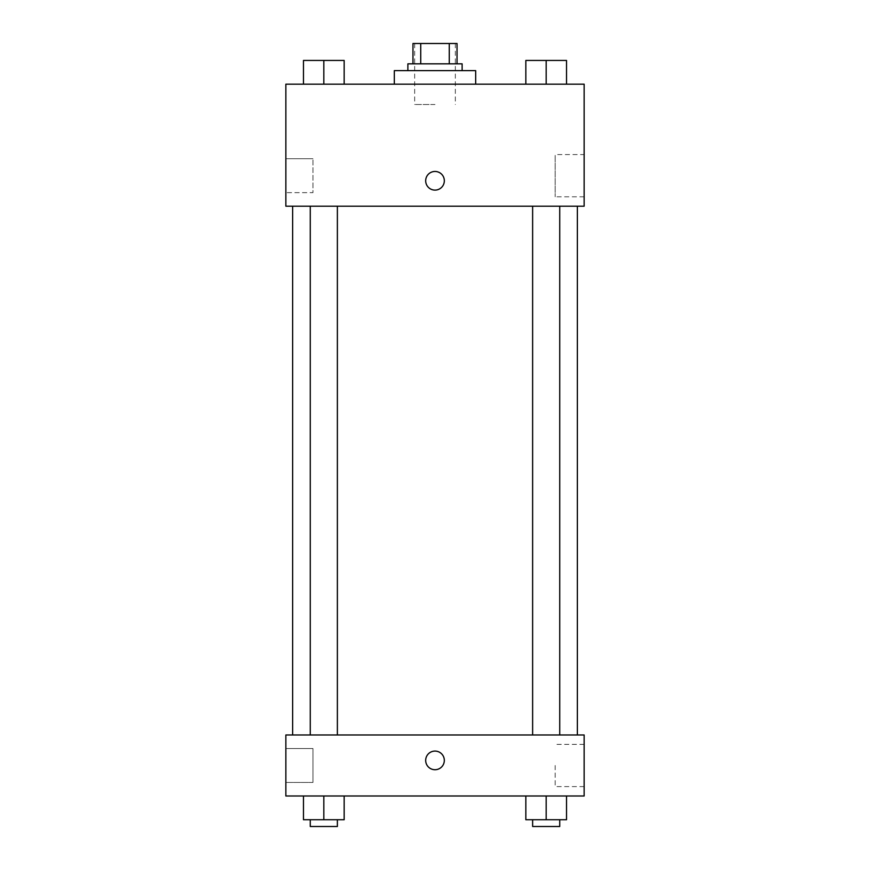 <?xml version="1.0" encoding="UTF-8"?>
<svg xmlns="http://www.w3.org/2000/svg" width="870" height="870" viewBox="0 0 870 870"><rect width="100%" height="100%" fill="white"/><g stroke="black" fill="none" stroke-linecap="round" stroke-linejoin="round"><path stroke-width="0.65" stroke-dasharray="4.35 3.26" d="M435 104.509L414.664 104.509L435 104.509M435 43.5L414.664 43.5L435 43.5M449.268 63.836L449.268 43.5L457.033 43.5L457.033 63.836L420.732 63.836L457.033 63.836M449.268 43.5L412.967 43.5M420.732 63.836L412.967 63.836L420.732 63.836L420.732 43.5M462.122 63.836L407.878 63.836M407.878 70.622L462.122 70.622L407.878 70.622M394.327 70.622L475.672 70.622M435 84.172L394.327 84.172L435 84.172M584.14 84.172L285.86 84.172L285.86 206.201L584.14 206.201L584.14 84.172M303.478 84.172L344.161 84.172L303.478 84.172L344.161 84.172L303.478 84.172L323.825 84.172L323.825 60.443L303.478 60.443L337.375 60.443L303.478 60.443L303.478 84.172L323.825 84.172L303.478 84.172L303.478 60.443L303.478 84.172L344.161 84.172L323.825 84.172L323.825 60.443L344.161 60.443L310.264 60.443L344.161 60.443L344.161 84.172L344.161 60.443M525.839 84.172L566.522 84.172L525.839 84.172L566.522 84.172L525.839 84.172L546.175 84.172L546.175 60.443L525.839 60.443L559.736 60.443L525.839 60.443L525.839 84.172L546.175 84.172L525.839 84.172L525.839 60.443L525.839 84.172L566.522 84.172L546.175 84.172L546.175 60.443L566.522 60.443L532.625 60.443L566.522 60.443L566.522 84.172L566.522 60.443M444.32 180.786A9.32 9.32 0 0 0 430.335 172.706A9.32 9.32 0 0 0 430.335 188.855A9.32 9.32 0 0 0 444.32 180.786A9.32 9.32 0 0 1 430.335 188.855A9.32 9.32 0 0 1 430.335 172.706A9.32 9.32 0 0 1 444.32 180.786M584.14 154.588L584.14 196.805L584.14 154.588L555.18 154.588L555.18 196.805L555.18 154.588M425.68 180.786A9.32 9.32 0 0 0 439.665 188.855A9.32 9.32 0 0 0 439.665 172.706A9.32 9.32 0 0 0 425.68 180.786M285.86 192.64L285.86 158.742L285.86 192.64L285.86 158.742L285.86 192.64L312.972 192.64L312.972 158.742L312.972 192.64L312.972 158.742L312.972 192.64L285.86 192.64M546.175 206.201L559.736 206.201L546.175 206.201M323.825 206.201L310.264 206.201L323.825 206.201M435 206.201L292.635 206.201L435 206.201M435 734.976L292.635 734.976L435 734.976M546.175 734.976L559.736 734.976L546.175 734.976M323.825 734.976L310.264 734.976L323.825 734.976M584.14 734.976L285.86 734.976L285.86 795.996L584.14 795.996L584.14 734.976M285.86 765.491L285.86 748.537L285.86 765.491M566.522 819.725L566.522 795.996L566.522 819.725L546.175 819.725L566.522 819.725L546.175 819.725L546.175 795.996L566.522 795.996L525.839 795.996L566.522 795.996L525.839 795.996L566.522 795.996L525.839 795.996L566.522 795.996L546.175 795.996L546.175 819.725L525.839 819.725L525.839 795.996L525.839 819.725L559.736 819.725L525.839 819.725L525.839 795.996M344.161 819.725L344.161 795.996L344.161 819.725L323.825 819.725L344.161 819.725L323.825 819.725L323.825 795.996L344.161 795.996L303.478 795.996L344.161 795.996L303.478 795.996L344.161 795.996L303.478 795.996L344.161 795.996L323.825 795.996L323.825 819.725L303.478 819.725L303.478 795.996L303.478 819.725L337.375 819.725L303.478 819.725L303.478 795.996M285.86 782.434L312.972 782.434L312.972 748.537L312.972 782.434L312.972 748.537L312.972 782.434L285.86 782.434M584.14 765.491L584.14 744.383L584.14 765.491M435 751.082A9.32 9.32 0 0 0 426.931 765.056A9.32 9.32 0 0 0 443.069 765.056A9.32 9.32 0 0 0 435 751.082A9.32 9.32 0 0 1 443.069 765.056A9.32 9.32 0 0 1 426.931 765.056A9.32 9.32 0 0 1 435 751.082M555.18 765.491L555.18 786.6L555.18 765.491M435 769.722A9.32 9.32 0 0 0 443.069 755.736A9.32 9.32 0 0 0 426.931 755.736A9.32 9.32 0 0 0 435 769.722M532.625 819.725L532.625 826.5L559.736 826.5L532.625 826.5L559.736 826.5L559.736 819.725L532.625 819.725L559.736 819.725M546.175 819.725L546.175 795.996M310.264 819.725L310.264 826.5L337.375 826.5L310.264 826.5L337.375 826.5L337.375 819.725L310.264 819.725L337.375 819.725M323.825 819.725L323.825 795.996M532.625 60.443L559.736 60.443M546.175 84.172L546.175 60.443M310.264 60.443L337.375 60.443M323.825 84.172L323.825 60.443M414.664 43.5L414.664 104.509M455.336 43.5L455.336 104.509M584.14 196.805L555.18 196.805M285.86 158.742L312.972 158.742L285.86 158.742M337.375 734.976L337.375 206.201M310.264 734.976L310.264 206.201M559.736 734.976L559.736 206.201M532.625 734.976L532.625 206.201M285.86 748.537L312.972 748.537L285.86 748.537M584.14 744.383L555.18 744.383M584.14 786.6L555.18 786.6"/><path stroke-width="1.3" d="M420.732 63.836L420.732 43.5L412.967 43.5L412.967 63.836L412.967 43.5M420.732 43.5L457.033 43.5L457.033 63.836M449.268 63.836L449.268 43.5M407.878 70.622L407.878 63.836L462.122 63.836L462.122 70.622M475.672 84.172L475.672 70.622L394.327 70.622L394.327 84.172M285.86 84.172L584.14 84.172L584.14 206.201L285.86 206.201L285.86 84.172M425.68 180.786A9.32 9.32 0 0 1 439.665 172.706A9.32 9.32 0 0 1 439.665 188.855A9.32 9.32 0 0 1 425.68 180.786M285.86 734.976L584.14 734.976L584.14 795.996L285.86 795.996L285.86 734.976M435 769.722A9.32 9.32 0 0 1 426.931 755.736A9.32 9.32 0 0 1 443.069 755.736A9.32 9.32 0 0 1 435 769.722M525.839 795.996L525.839 819.725L566.522 819.725L566.522 795.996L566.522 819.725M546.175 819.725L546.175 795.996M559.736 819.725L559.736 826.5L532.625 826.5L532.625 819.725M303.478 795.996L303.478 819.725L344.161 819.725L344.161 795.996L344.161 819.725M323.825 819.725L323.825 795.996M337.375 819.725L337.375 826.5L310.264 826.5L310.264 819.725M525.839 84.172L525.839 60.443L566.522 60.443L566.522 84.172L566.522 60.443M546.175 84.172L546.175 60.443M559.736 60.443L532.625 60.443M303.478 84.172L303.478 60.443L344.161 60.443L344.161 84.172L344.161 60.443M323.825 84.172L323.825 60.443M337.375 60.443L310.264 60.443M577.365 734.976L577.365 206.201M292.635 734.976L292.635 206.201M532.625 206.201L532.625 734.976M559.736 206.201L559.736 734.976M337.375 734.976L337.375 206.201M310.264 734.976L310.264 206.201"/></g></svg>
